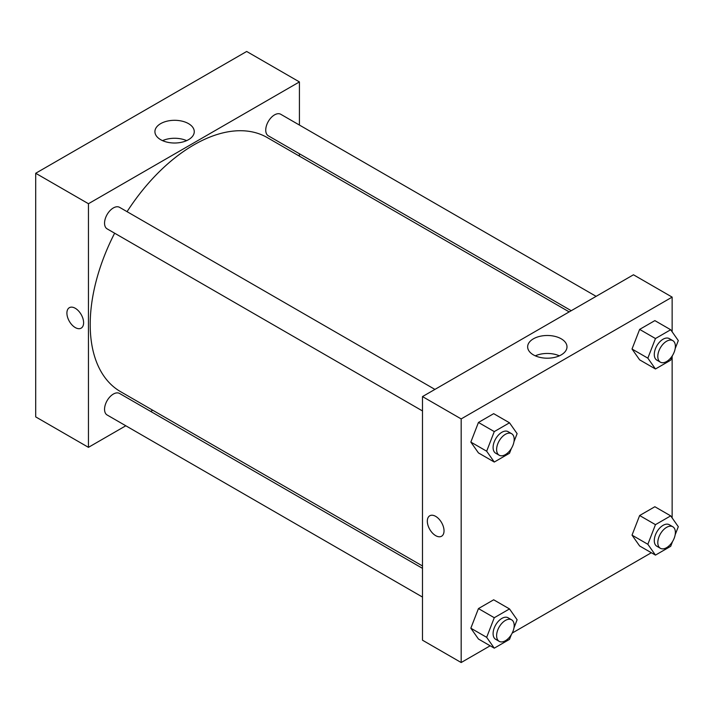 <?xml version="1.0" encoding="UTF-8"?>
<svg xmlns="http://www.w3.org/2000/svg" width="714" height="714" viewBox="0 0 714 714"><rect width="100%" height="100%" fill="white"/><g stroke="black" fill="none" stroke-linecap="round" stroke-linejoin="round"><path stroke-width="1.07" d="M35.7 173.27L35.7 416.887L35.7 173.27L246.678 51.47L35.7 173.27L88.447 203.722L299.425 81.923L299.425 125.057M434.924 389.407L119.559 207.337A12.433 7.176 120 0 0 107.127 214.512A12.433 7.176 120 0 0 107.127 228.864L422.492 410.943M422.492 568.353L119.559 393.459A12.433 7.176 120 0 0 107.127 400.634A12.433 7.176 120 0 0 107.127 414.986L422.492 597.065M125.807 425.776L88.447 447.339L88.447 203.722M150.663 411.416L152.725 410.229M299.425 153.769L299.425 156.143M596.11 296.346L280.745 114.276A12.433 7.176 120 0 0 268.312 121.451A12.433 7.176 120 0 0 268.312 135.803L571.245 310.706M114.633 233.201A146.7 84.698 120 0 0 90.205 324.522A146.7 84.698 120 0 0 120.586 391.674L422.492 565.979M569.183 311.893L267.277 137.588A146.7 84.698 120 0 0 127.065 211.665M88.447 447.339L35.7 416.887M188.505 123.629A19.671 11.353 180 0 1 194.262 131.653A19.671 11.353 180 0 1 174.591 143.014A19.671 11.353 180 0 1 154.92 131.653A19.671 11.353 180 0 1 167.067 121.166A19.671 11.353 180 0 1 188.505 123.629M299.425 81.923L246.678 51.47M75.256 327.565A11.808 6.819 60 0 1 67.544 317.159A11.808 6.819 60 0 1 69.356 307.689A11.808 6.819 60 0 1 81.164 314.508A11.808 6.819 60 0 1 81.164 328.145A11.808 6.819 60 0 1 75.256 327.565M186.631 140.64A19.671 11.353 0 0 0 162.551 140.64M69.356 307.689A11.808 6.819 -120 0 0 67.544 317.159A11.808 6.819 -120 0 0 75.265 327.565A11.808 6.819 -120 0 0 81.164 328.145M490.161 645.795L461.173 662.53L422.492 640.199L422.492 396.582L633.47 274.783L672.142 297.113L672.142 331.823M512.215 633.059L651.346 552.734M470.838 442.082L478.451 452.908L470.838 442.082L478.451 422.456L470.838 442.082L486.662 451.212L494.275 431.595L509.501 422.804L517.114 433.639L513.991 441.689M493.677 413.665L478.451 422.456L493.677 413.665L509.501 422.804M632.024 349.021L639.637 359.847L632.024 349.021L639.637 329.395L632.024 349.021L647.848 358.16L655.461 338.534L670.687 329.743L678.3 340.578L675.176 348.637M654.863 320.613L639.637 329.395L654.863 320.613L670.687 329.743M632.024 535.143L639.637 545.978L632.024 535.143L639.637 515.526L632.024 535.143L647.848 544.282L655.461 524.656L670.687 515.865L678.3 526.7L675.176 534.759M654.863 506.735L639.637 515.526L654.863 506.735L670.687 515.865M461.173 662.53L461.173 418.913L672.142 297.113M672.142 356.438L672.142 517.945M470.838 628.204L478.451 639.03L470.838 628.204L478.451 608.578L470.838 628.204L486.662 637.334L494.275 617.717L509.501 608.926L517.114 619.761L513.991 627.811M493.677 599.796L478.451 608.578L493.677 599.796L509.501 608.926M533.412 354.876A19.671 11.353 180 0 1 527.646 346.843A19.671 11.353 180 0 1 547.317 335.491A19.671 11.353 180 0 1 566.987 346.843A19.671 11.353 180 0 1 554.849 357.339A19.671 11.353 180 0 1 533.412 354.876M461.173 418.913L422.492 396.582M444.028 530.823A11.808 6.819 60 0 1 441.582 536.232A11.808 6.819 60 0 1 429.766 529.413A11.808 6.819 60 0 1 429.766 515.776A11.808 6.819 60 0 1 438.869 518.944A11.808 6.819 60 0 1 444.028 530.823M559.357 355.831A19.671 11.353 0 0 0 535.277 355.831M429.774 515.776A11.808 6.819 -120 0 0 429.774 529.413A11.808 6.819 -120 0 0 441.582 536.232M511.34 448.517L509.501 453.256L494.275 462.047L486.662 451.212M511.617 433.693L508.1 431.658A12.433 7.176 120 0 0 498.524 434.987A12.433 7.176 120 0 0 493.097 447.499A12.433 7.176 120 0 0 495.668 453.194L499.184 455.22A12.433 7.176 120 0 0 511.617 448.044A12.433 7.176 120 0 0 511.617 433.693A12.433 7.176 120 0 0 502.04 437.022A12.433 7.176 120 0 0 496.614 449.534A12.433 7.176 120 0 0 499.184 455.22M494.275 462.047L478.451 452.908M494.275 431.595L478.451 422.456M672.526 355.456L670.687 360.195L655.461 368.986L647.848 358.16M672.802 340.632L669.286 338.597A12.433 7.176 120 0 0 659.709 341.926A12.433 7.176 120 0 0 654.283 354.439A12.433 7.176 120 0 0 656.862 360.133L660.379 362.159A12.433 7.176 120 0 0 672.802 354.983A12.433 7.176 120 0 0 672.802 340.632A12.433 7.176 120 0 0 663.226 343.961A12.433 7.176 120 0 0 657.799 356.473A12.433 7.176 120 0 0 660.379 362.159M655.461 368.986L639.637 359.847M655.461 338.534L639.637 329.395M511.34 634.639L509.501 639.378L494.275 648.169L486.662 637.334M511.617 619.814L508.1 617.78A12.433 7.176 120 0 0 498.524 621.109A12.433 7.176 120 0 0 493.097 633.621A12.433 7.176 120 0 0 495.668 639.316L499.184 641.342A12.433 7.176 120 0 0 511.617 634.166A12.433 7.176 120 0 0 511.617 619.814A12.433 7.176 120 0 0 502.04 623.144A12.433 7.176 120 0 0 496.614 635.656A12.433 7.176 120 0 0 499.184 641.342M494.275 648.169L478.451 639.03M494.275 617.717L478.451 608.578M672.526 541.578L670.687 546.317L655.461 555.108L647.848 544.282M672.802 526.754L669.286 524.719A12.433 7.176 120 0 0 659.709 528.057A12.433 7.176 120 0 0 654.283 540.56A12.433 7.176 120 0 0 656.862 546.255L660.379 548.281A12.433 7.176 120 0 0 672.802 541.105A12.433 7.176 120 0 0 672.802 526.754A12.433 7.176 120 0 0 663.226 530.083A12.433 7.176 120 0 0 657.799 542.595A12.433 7.176 120 0 0 660.379 548.281M655.461 555.108L639.637 545.978M655.461 524.656L639.637 515.526"/></g></svg>
